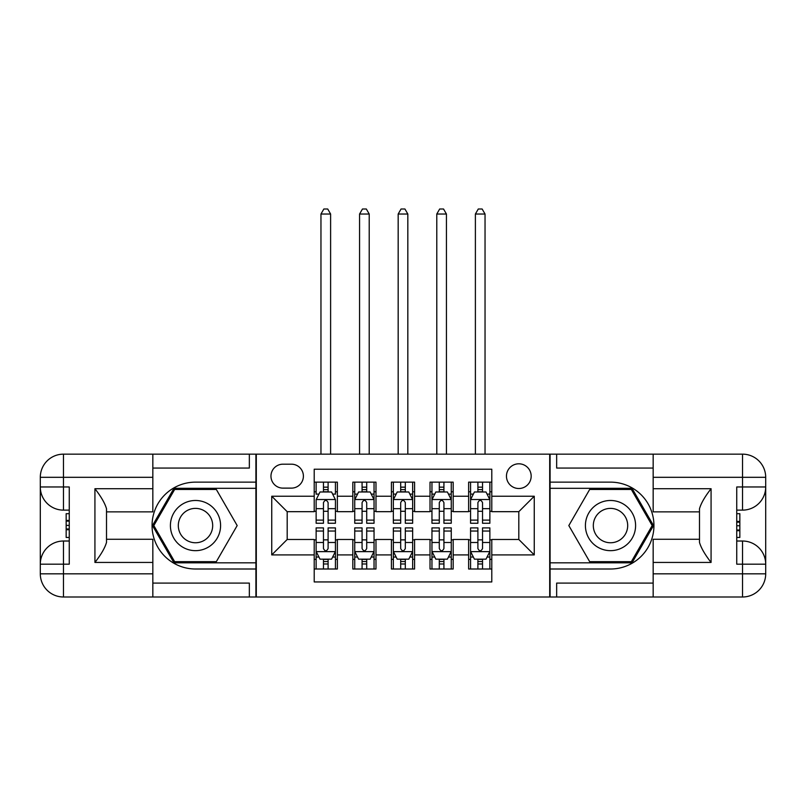 <?xml version="1.0" encoding="UTF-8"?>
<svg xmlns="http://www.w3.org/2000/svg" width="806" height="806" viewBox="0 0 806 806"><rect width="100%" height="100%" fill="white"/><g stroke="black" fill="none" stroke-linecap="round" stroke-linejoin="round"><path stroke-width="1.21" d="M518.812 463.803A12.352 12.352 0 0 0 506.46 476.155A12.352 12.352 0 0 0 518.812 488.507A12.352 12.352 0 0 0 531.174 476.155A12.352 12.352 0 0 0 518.812 463.803M152.838 583.091L249.346 583.091L249.346 596.994L653.162 596.994L653.162 573.832L742.538 573.832L742.538 564.18L736.744 564.18L736.744 486.965L742.538 486.965L742.538 477.313L653.162 477.313L653.162 488.708L711.073 488.708L711.073 562.437C704.897 554.508 701.039 547.818 699.487 542.378L699.487 508.767C701.039 503.317 704.897 496.637 711.073 488.708M491.791 482.139L468.629 482.139L468.629 496.234L453.184 496.234L453.184 511.679L468.629 511.679L468.629 496.234M453.184 496.234L453.184 482.139L430.021 482.139L430.021 496.234L414.586 496.234L414.586 511.679L430.021 511.679L430.021 496.234M414.586 496.234L414.586 482.139L391.414 482.139L391.414 496.234L375.979 496.234L375.979 511.679L391.414 511.679L391.414 496.234M375.979 496.234L375.979 482.139L352.816 482.139L352.816 511.679L337.371 511.679L337.371 482.139L314.209 482.139M314.209 569.006L337.371 569.006L337.371 539.476L352.816 539.476L352.816 569.006L375.979 569.006L375.979 539.476L391.414 539.476L391.414 554.911L375.979 554.911M391.414 554.911L391.414 569.006L414.586 569.006L414.586 539.476L430.021 539.476L430.021 554.911L414.586 554.911M430.021 554.911L430.021 569.006L453.184 569.006L453.184 539.476L468.629 539.476L468.629 554.911L453.184 554.911M282.936 488.124L291.429 488.124A11.969 11.969 0 0 0 303.399 476.155A11.969 11.969 0 0 0 291.429 464.185L282.936 464.185A11.969 11.969 0 0 0 270.967 476.155A11.969 11.969 0 0 0 282.936 488.124M653.162 468.054L556.654 468.054L556.654 454.151L549.702 454.151L549.702 596.994M549.702 454.151L152.838 454.151L152.838 477.313L63.462 477.313L63.462 486.965L69.256 486.965L69.256 564.18L63.462 564.18L63.462 573.832L152.838 573.832L152.838 562.437L94.927 562.437L94.927 488.708C101.103 496.637 104.961 503.327 106.513 508.767L106.513 542.378C104.961 547.828 101.103 554.508 94.927 562.437M256.298 596.994L256.298 454.151M491.791 496.234L491.791 469.213L314.209 469.213L314.209 511.679L287.188 511.679L287.188 539.476L314.209 539.476L314.209 581.942L491.791 581.942L491.791 539.476L518.812 539.476L518.812 511.679L491.791 511.679L491.791 496.234L534.257 496.234L534.257 554.911L491.791 554.911M314.209 554.911L271.743 554.911L271.743 496.234L314.209 496.234M468.629 554.911L468.629 569.006L491.791 569.006M314.209 491.791L316.133 491.791M323.468 491.791L328.102 491.791M335.437 491.791L337.371 491.791M314.209 511.286L316.133 511.286M323.468 511.286L328.102 511.286M335.437 511.286L337.371 511.286M314.209 539.859L316.133 539.859M323.468 539.859L328.102 539.859M335.437 539.859L337.371 539.859M314.209 559.354L316.133 559.354M323.468 559.354L328.102 559.354M335.437 559.354L337.371 559.354M352.816 511.286L354.741 511.286M362.075 511.286L366.71 511.286M374.044 511.286L375.979 511.286M352.816 491.791L354.741 491.791M362.075 491.791L366.71 491.791M374.044 491.791L375.979 491.791M352.816 539.859L354.741 539.859M362.075 539.859L366.71 539.859M374.044 539.859L375.979 539.859M352.816 559.354L354.741 559.354M362.075 559.354L366.71 559.354M374.044 559.354L375.979 559.354M391.414 539.859L393.348 539.859M400.683 539.859L405.317 539.859M412.652 539.859L414.586 539.859M391.414 559.354L393.348 559.354M400.683 559.354L405.317 559.354M412.652 559.354L414.586 559.354M391.414 491.791L393.348 491.791M400.683 491.791L405.317 491.791M412.652 491.791L414.586 491.791M391.414 511.286L393.348 511.286M400.683 511.286L405.317 511.286M412.652 511.286L414.586 511.286M430.021 539.859L431.956 539.859M439.29 539.859L443.925 539.859M451.259 539.859L453.184 539.859M430.021 559.354L431.956 559.354M439.29 559.354L443.925 559.354M451.259 559.354L453.184 559.354M430.021 491.791L431.956 491.791M439.29 491.791L443.925 491.791M451.259 491.791L453.184 491.791M430.021 511.286L431.956 511.286M439.29 511.286L443.925 511.286M451.259 511.286L453.184 511.286M468.629 539.859L470.563 539.859M477.898 539.859L482.532 539.859M489.867 539.859L491.791 539.859M468.629 559.354L470.563 559.354M477.898 559.354L482.532 559.354M489.867 559.354L491.791 559.354M468.629 491.791L470.563 491.791M477.898 491.791L482.532 491.791M489.867 491.791L491.791 491.791M468.629 511.286L470.563 511.286M477.898 511.286L482.532 511.286M489.867 511.286L491.791 511.286M287.188 511.679L271.743 496.234M287.188 539.476L271.743 554.911M534.257 496.234L518.812 511.679M534.257 554.911L518.812 539.476M328.102 482.139L328.102 491.982L328.102 487.156L323.468 487.156M335.437 520.112L328.102 520.112L328.102 523.255L335.437 523.255L335.437 499.71L331.578 491.982L320.002 491.982L316.133 499.71L316.133 523.255L323.468 523.255L323.468 520.112L316.133 520.112M318.934 494.108L316.133 494.108L316.133 482.139M316.133 494.189L316.133 487.156M335.437 494.189L335.437 487.156M332.646 494.108L335.437 494.108L335.437 482.139M323.468 491.982L323.468 482.139M328.102 520.112L328.102 502.601C326.561 499.629 325.02 499.629 323.468 502.601L323.468 515.628M316.133 508.657L323.468 508.657L323.468 520.112M330.611 454.151L330.611 214.023L320.959 214.023L320.959 454.151M320.959 214.023L323.861 209.006L327.72 209.006L330.611 214.023M323.468 563.988L328.102 563.988M316.133 531.033L323.468 531.033L323.468 527.89L316.133 527.89L316.133 551.435L320.002 559.163L331.578 559.163L335.437 551.435L335.437 527.89L328.102 527.89L328.102 531.033L335.437 531.033M335.437 551.435L335.437 569.006M316.133 551.435L316.133 569.006M328.102 559.163L328.102 569.006M323.468 569.006L323.468 559.163M323.468 531.033L323.468 548.543C325.02 551.516 326.561 551.516 328.102 548.543L328.102 531.033M208.039 503.841A25.097 25.097 0 0 0 173.764 513.029A25.097 25.097 0 0 0 182.952 547.304A25.097 25.097 0 0 0 217.227 538.116A25.097 25.097 0 0 0 208.039 503.841M204.089 510.692A17.178 17.178 0 0 0 180.615 516.978A17.178 17.178 0 0 0 186.901 540.453A17.178 17.178 0 0 0 210.376 534.166A17.178 17.178 0 0 0 204.089 510.692M216.33 561.671L174.65 561.671L153.815 525.572L174.65 489.474L216.33 489.474L237.176 525.572L216.33 561.671M623.048 503.841A25.097 25.097 0 0 0 588.773 513.029A25.097 25.097 0 0 0 597.961 547.304A25.097 25.097 0 0 0 632.236 538.116A25.097 25.097 0 0 0 623.048 503.841M619.099 510.692A17.178 17.178 0 0 0 595.624 516.978A17.178 17.178 0 0 0 601.911 540.453A17.178 17.178 0 0 0 625.385 534.166A17.178 17.178 0 0 0 619.099 510.692M631.35 561.671L589.67 561.671L568.824 525.572L589.67 489.474L631.35 489.474L652.185 525.572L631.35 561.671M255.915 454.151L255.915 482.139L195.495 482.139A43.433 43.433 0 0 0 152.062 525.572A43.433 43.433 0 0 0 195.495 569.006L255.915 569.006L255.915 596.994M94.927 488.708L152.838 488.708L152.838 477.313M152.838 488.708L152.838 511.87L106.513 511.87M152.838 573.832L152.838 596.994L63.462 596.994A23.162 23.162 0 0 1 40.3 573.832L40.3 477.313A23.162 23.162 0 0 1 63.462 454.151L152.838 454.151M255.915 482.139L255.915 488.315L173.985 488.315L152.475 525.572L173.985 562.83L255.915 562.83L255.915 488.315M255.915 562.83L255.915 569.006M106.513 539.274L152.838 539.274L152.838 562.437M249.346 596.994L152.838 596.994M40.3 564.18A23.162 23.162 0 0 1 63.462 541.017A23.162 23.162 0 0 0 40.3 564.18L63.462 564.18L63.462 541.017L69.256 541.017M69.256 510.127L63.462 510.127L63.462 486.965L40.3 486.965A23.162 23.162 0 0 0 63.462 510.127A23.162 23.162 0 0 1 40.3 486.965M249.346 454.151L249.346 468.054L152.838 468.054M69.256 513.694L66.163 513.694L66.163 528.978L69.256 528.978M66.163 525.391L69.256 525.391M66.163 521.129L69.256 521.129M66.163 520.424L69.256 520.424M66.163 528.978L66.163 537.451L69.256 537.451M66.163 529.744L69.256 529.744M550.085 596.994L550.085 569.006L610.505 569.006A43.433 43.433 0 0 0 653.938 525.572A43.433 43.433 0 0 0 610.505 482.139L550.085 482.139L550.085 454.151M711.073 562.437L653.162 562.437L653.162 573.832M653.162 562.437L653.162 539.274L699.487 539.274M653.162 477.313L653.162 454.151L742.538 454.151A23.162 23.162 0 0 1 765.7 477.313L765.7 573.832A23.162 23.162 0 0 1 742.538 596.994L653.162 596.994M550.085 569.006L550.085 562.83L632.015 562.83L653.525 525.572L632.015 488.315L550.085 488.315L550.085 562.83M550.085 488.315L550.085 482.139M699.487 511.87L653.162 511.87L653.162 488.708M556.654 454.151L653.162 454.151M765.7 486.965A23.162 23.162 0 0 1 742.538 510.127A23.162 23.162 0 0 0 765.7 486.965L742.538 486.965L742.538 510.127L736.744 510.127M736.744 541.017L742.538 541.017L742.538 564.18L765.7 564.18A23.162 23.162 0 0 0 742.538 541.017A23.162 23.162 0 0 1 765.7 564.18M556.654 596.994L556.654 583.091L653.162 583.091M736.744 537.451L739.837 537.451L739.837 522.167L736.744 522.167M739.837 525.754L736.744 525.754M739.837 530.016L736.744 530.016M739.837 530.721L736.744 530.721M739.837 522.167L739.837 513.694L736.744 513.694M739.837 521.401L736.744 521.401M366.71 487.156L362.075 487.156M374.044 520.112L366.71 520.112L366.71 523.255L374.044 523.255L374.044 499.71L370.186 491.982L358.599 491.982L354.741 499.71L354.741 523.255L362.075 523.255L362.075 520.112L354.741 520.112M354.741 499.71L354.741 482.139M374.044 499.71L374.044 482.139M362.075 491.982L362.075 482.139M366.71 482.139L366.71 491.982M366.71 520.112L366.71 502.601C365.168 499.629 363.627 499.629 362.075 502.601L362.075 520.112M369.219 454.151L369.219 214.023L359.567 214.023L359.567 454.151M359.567 214.023L362.468 209.006L366.327 209.006L369.219 214.023M405.317 487.156L400.683 487.156M412.652 520.112L405.317 520.112L405.317 523.255L412.652 523.255L412.652 499.71L408.793 491.982L397.207 491.982L393.348 499.71L393.348 523.255L400.683 523.255L400.683 520.112L393.348 520.112M393.348 499.71L393.348 482.139M412.652 499.71L412.652 482.139M400.683 491.982L400.683 482.139M405.317 482.139L405.317 491.982M405.317 520.112L405.317 502.601C403.776 499.629 402.234 499.629 400.683 502.601L400.683 520.112M407.826 454.151L407.826 214.023L398.174 214.023L398.174 454.151M398.174 214.023L401.066 209.006L404.934 209.006L407.826 214.023M443.925 487.156L439.29 487.156M451.259 520.112L443.925 520.112L443.925 523.255L451.259 523.255L451.259 499.71L447.401 491.982L435.814 491.982L431.956 499.71L431.956 523.255L439.29 523.255L439.29 520.112L431.956 520.112M431.956 499.71L431.956 482.139M451.259 499.71L451.259 482.139M439.29 491.982L439.29 482.139M443.925 482.139L443.925 491.982M443.925 520.112L443.925 502.601C442.383 499.629 440.832 499.629 439.29 502.601L439.29 520.112M446.433 454.151L446.433 214.023L436.781 214.023L436.781 454.151M436.781 214.023L439.673 209.006L443.532 209.006L446.433 214.023M482.532 487.156L477.898 487.156M489.867 520.112L482.532 520.112L482.532 523.255L489.867 523.255L489.867 499.71L485.998 491.982L474.422 491.982L470.563 499.71L470.563 523.255L477.898 523.255L477.898 520.112L470.563 520.112M470.563 499.71L470.563 482.139M489.867 499.71L489.867 482.139M477.898 491.982L477.898 482.139M482.532 482.139L482.532 491.982M482.532 520.112L482.532 502.601C480.981 499.629 479.439 499.629 477.898 502.601L477.898 520.112M485.041 454.151L485.041 214.023L475.389 214.023L475.389 454.151M475.389 214.023L478.28 209.006L482.139 209.006L485.041 214.023M362.075 563.988L366.71 563.988M354.741 531.033L362.075 531.033L362.075 527.89L354.741 527.89L354.741 551.435L358.599 559.163L370.186 559.163L374.044 551.435L374.044 527.89L366.71 527.89L366.71 531.033L374.044 531.033M374.044 551.435L374.044 569.006M354.741 551.435L354.741 569.006M366.71 559.163L366.71 569.006M362.075 569.006L362.075 559.163M362.075 531.033L362.075 548.543C363.617 551.516 365.168 551.516 366.71 548.543L366.71 531.033M400.683 563.988L405.317 563.988M393.348 531.033L400.683 531.033L400.683 527.89L393.348 527.89L393.348 551.435L397.207 559.163L408.793 559.163L412.652 551.435L412.652 527.89L405.317 527.89L405.317 531.033L412.652 531.033M412.652 551.435L412.652 569.006M393.348 551.435L393.348 569.006M405.317 559.163L405.317 569.006M400.683 569.006L400.683 559.163M400.683 531.033L400.683 548.543C402.224 551.516 403.766 551.516 405.317 548.543L405.317 531.033M439.29 563.988L443.925 563.988M431.956 531.033L439.29 531.033L439.29 527.89L431.956 527.89L431.956 551.435L435.814 559.163L447.401 559.163L451.259 551.435L451.259 527.89L443.925 527.89L443.925 531.033L451.259 531.033M451.259 551.435L451.259 569.006M431.956 551.435L431.956 569.006M443.925 559.163L443.925 569.006M439.29 569.006L439.29 559.163M439.29 531.033L439.29 548.543C440.832 551.516 442.373 551.516 443.925 548.543L443.925 531.033M477.898 563.988L482.532 563.988M470.563 531.033L477.898 531.033L477.898 527.89L470.563 527.89L470.563 551.435L474.422 559.163L485.998 559.163L489.867 551.435L489.867 527.89L482.532 527.89L482.532 531.033L489.867 531.033M489.867 551.435L489.867 569.006M470.563 551.435L470.563 569.006M482.532 559.163L482.532 569.006M477.898 569.006L477.898 559.163M477.898 531.033L477.898 548.543C479.439 551.516 480.981 551.516 482.532 548.543L482.532 531.033M352.816 554.911L337.371 554.911M352.816 496.234L337.371 496.234M335.346 499.519L316.234 499.519M335.437 508.657L328.102 508.657M328.102 489.615L323.468 489.615M316.234 551.636L335.346 551.636M335.437 557.037L332.646 557.037M318.934 557.037L316.133 557.037M328.102 542.488L335.437 542.488M316.133 542.488L323.468 542.488M323.468 561.53L328.102 561.53M63.462 454.151A23.162 23.162 0 0 0 40.3 477.313L63.462 477.313L63.462 454.151M63.462 596.994L63.462 573.832L40.3 573.832A23.162 23.162 0 0 0 63.462 596.994M742.538 596.994A23.162 23.162 0 0 0 765.7 573.832L742.538 573.832L742.538 596.994M742.538 454.151L742.538 477.313L765.7 477.313A23.162 23.162 0 0 0 742.538 454.151M373.954 499.519L354.841 499.519M354.741 494.108L357.542 494.108M371.244 494.108L374.044 494.108M362.075 508.657L354.741 508.657M374.044 508.657L366.71 508.657M366.71 489.615L362.075 489.615M412.551 499.519L393.449 499.519M393.348 494.108L396.149 494.108M409.851 494.108L412.652 494.108M400.683 508.657L393.348 508.657M412.652 508.657L405.317 508.657M405.317 489.615L400.683 489.615M451.159 499.519L432.046 499.519M431.956 494.108L434.756 494.108M448.458 494.108L451.259 494.108M439.29 508.657L431.956 508.657M451.259 508.657L443.925 508.657M443.925 489.615L439.29 489.615M489.766 499.519L470.654 499.519M470.563 494.108L473.354 494.108M487.066 494.108L489.867 494.108M477.898 508.657L470.563 508.657M489.867 508.657L482.532 508.657M482.532 489.615L477.898 489.615M354.841 551.636L373.954 551.636M374.044 557.037L371.244 557.037M357.542 557.037L354.741 557.037M366.71 542.488L374.044 542.488M354.741 542.488L362.075 542.488M362.075 561.53L366.71 561.53M393.449 551.636L412.551 551.636M412.652 557.037L409.851 557.037M396.149 557.037L393.348 557.037M405.317 542.488L412.652 542.488M393.348 542.488L400.683 542.488M400.683 561.53L405.317 561.53M432.046 551.636L451.159 551.636M451.259 557.037L448.458 557.037M434.756 557.037L431.956 557.037M443.925 542.488L451.259 542.488M431.956 542.488L439.29 542.488M439.29 561.53L443.925 561.53M470.654 551.636L489.766 551.636M489.867 557.037L487.066 557.037M473.354 557.037L470.563 557.037M482.532 542.488L489.867 542.488M470.563 542.488L477.898 542.488M477.898 561.53L482.532 561.53"/></g></svg>

